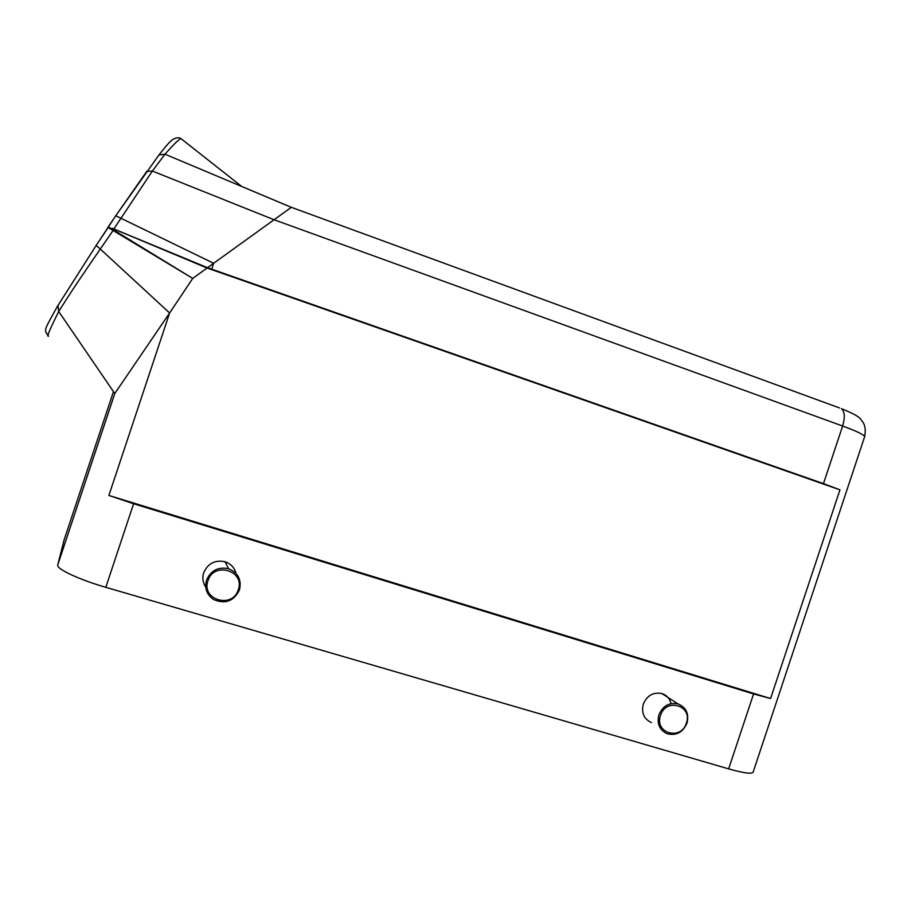 <?xml version="1.0" encoding="UTF-8"?>
<svg xmlns="http://www.w3.org/2000/svg" width="911" height="911" viewBox="0 0 911 911"><rect width="100%" height="100%" fill="white"/><g stroke="black" fill="none" stroke-linecap="round" stroke-linejoin="round"><path stroke-width="1.37" d="M48.613 336.057C46.267 337.844 49.627 329.657 58.714 311.516C69.134 294.754 83.003 273.938 100.301 249.056L169.617 312.997L192.722 278.413L111.757 228.832L112.076 228.251L113.841 228.968L152.376 171.052L164.982 154.198C173.42 144.644 178.727 139.429 180.879 138.552L181.927 139.372M113.841 228.968L207.514 267.697L823.476 483.627L842.629 426.018L273.995 219.722L152.376 171.052L146.819 171.302L115.754 215.748L213.652 263.268L291.338 207.321M112.076 228.251L207.104 268.028L213.652 263.268L211.694 269.144M158.218 155.861L158.947 154.984L164.982 154.198L241.734 186.482L180.879 138.552C179.433 137.493 177.189 137.538 174.183 138.677C171.143 140.51 170.232 140.693 158.913 155.007L115.765 215.725L96.167 245.48L108.158 227.534L192.722 278.413L207.104 268.028L839.953 489.845L770.581 698.543L753.568 693.954L133.61 503.749L108.887 495.447L770.581 698.543M115.765 215.736L108.124 227.021L111.757 228.832M57.37 306.449L96.167 245.458L100.301 249.056L113.26 230.244M58.019 305.356L58.714 311.516L114.786 393.529L169.617 312.997L108.887 495.447M864.573 436.904C864.915 435.173 857.593 431.541 842.629 426.018C845.18 417.386 844.748 411.59 841.343 408.618C853.038 413.355 859.437 416.885 860.542 419.219C862.398 421.611 866.908 425.095 864.573 436.904L753.181 772.027C752.19 774.27 744.014 773.223 728.652 768.873L105.801 587.31C79.405 579.726 56.436 568.988 57.7 565.093L64.055 540.075L113.476 391.605M823.476 483.627L839.953 489.845M236.029 573.429C234.469 567.621 230.802 563.727 225.04 561.745C215.007 559.73 207.89 563.397 203.688 572.746C202.105 577.916 202.8 582.721 205.761 587.151M671.1 703.611C669.756 698.532 666.693 695.184 661.898 693.567C653.301 691.939 647.106 695.446 643.303 704.089C641.207 712.835 643.906 718.995 651.411 722.582M239.468 589.895C233.763 601.271 225.108 604.46 213.493 599.472C206.717 594.667 204.406 588.21 206.546 580.102C210.885 570.445 218.219 566.653 228.57 568.726C238.124 572.734 241.757 579.795 239.468 589.895M238.272 589.736C232.647 609.186 200.83 599.859 207.959 580.717C213.709 561.153 245.435 570.741 238.272 589.736M687.008 723.118C682.897 732.33 676.315 735.872 667.228 733.765C659.53 730.098 656.763 723.767 658.926 714.759C662.832 705.854 669.198 702.233 678.023 703.896C686.199 707.369 689.194 713.78 687.008 723.118M686.382 723.118C681.132 741.076 653.996 733.116 660.532 715.42C665.884 697.37 692.941 705.547 686.382 723.118M241.734 186.482L289.208 206.455M57.723 564.957L114.786 393.529L57.7 565.093M133.61 503.749L105.801 587.31M243.248 187.119L291.304 207.309L839.475 407.934M728.652 768.873L753.568 693.954M47.976 335.601L45.618 331.775L45.698 329.406C45.094 328.928 49.08 321.116 57.644 305.994L96.156 245.48M225.04 561.745L228.57 568.726M661.898 693.567L678.023 703.896"/></g></svg>
